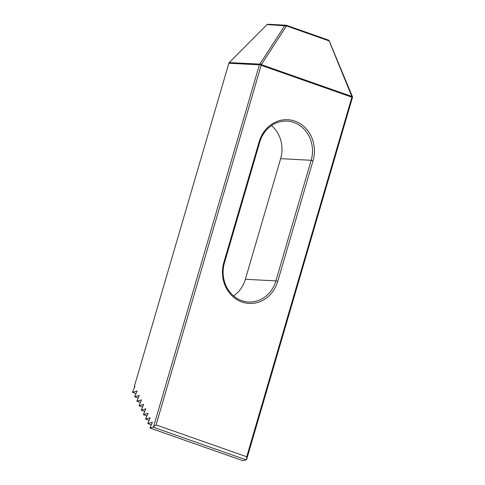 <?xml version="1.0" encoding="UTF-8"?>
<svg xmlns="http://www.w3.org/2000/svg" width="485" height="485" viewBox="0 0 485 485"><rect width="100%" height="100%" fill="white"/><g stroke="black" fill="none" stroke-linecap="round" stroke-linejoin="round"><path stroke-width="0.73" d="M351.819 96.448L329.151 40.934L286.471 25.923L261.645 64.172L261.518 64.693L351.819 96.448L352.534 97.164L246.623 459.544A2.874 1.231 -70.6 0 1 246.113 459.847L243.04 460.75L149.95 428.012L152.393 422.192L147.767 423.557L150.204 417.737L145.579 419.095L148.022 413.275L143.396 414.633L145.833 408.813L141.208 410.171L143.651 404.357L139.025 405.715L141.462 399.895L136.837 401.253L139.28 395.433L134.654 396.791L137.091 390.977L132.466 392.335L134.909 386.515L134.26 386.703L228.853 63.226L259.372 64.857L259.633 64.493L261.215 65.057L156.085 424.896L153.533 426.806L259.372 64.857M132.466 392.335L136 393.577M134.654 396.791L138.189 398.033M136.837 401.253L140.371 402.495M139.025 405.715L142.56 406.957M141.208 410.171L144.742 411.413M143.396 414.633L146.931 415.875M145.579 419.095L149.113 420.337M147.767 423.557L151.302 424.793M153.533 426.806A2.874 1.231 -70.6 0 1 153.024 427.109L149.95 428.012M259.821 64.099L284.689 25.79L267.053 24.571L229.217 62.595L261.645 64.172M224.452 262.815L223.864 262.415L259.129 141.808A31.616 28.342 93.1 0 1 294.892 121.135A31.616 28.342 93.1 0 1 313.025 160.759L277.753 281.373L275.892 280.906L311.164 160.299A30.179 27.057 93.1 0 0 287.053 121.117A30.179 27.057 93.1 0 0 259.717 142.202L224.452 262.815A30.179 27.057 93.1 0 0 248.556 301.997A30.179 27.057 93.1 0 0 275.892 280.906L245.374 279.275A30.179 27.057 -86.9 0 1 233.582 295.911M223.864 262.415A31.616 28.342 93.1 0 0 241.991 302.046A31.616 28.342 93.1 0 0 277.753 281.373M156.085 424.896L246.726 456.773L351.874 97.2L261.233 65.323M267.053 24.571L268.181 24.25L286.217 25.244L328.709 40.188L329.151 40.934M134.636 387.163L134.26 386.703M229.217 62.595L228.853 63.226M352.534 97.164L351.716 95.848M329.151 40.722L352.419 96.667M284.689 25.79L286.471 25.923M286.211 25.62L286.217 25.244M286.035 25.208L284.689 25.511M261.215 65.057L261.518 64.693M271.515 125.566A30.179 27.057 -86.9 0 1 280.645 158.662L245.374 279.275M246.726 456.773L246.623 459.544M153.024 427.109L246.113 459.847M313.025 160.759L311.164 160.299L280.645 158.662M259.717 142.202L259.129 141.808"/></g></svg>
